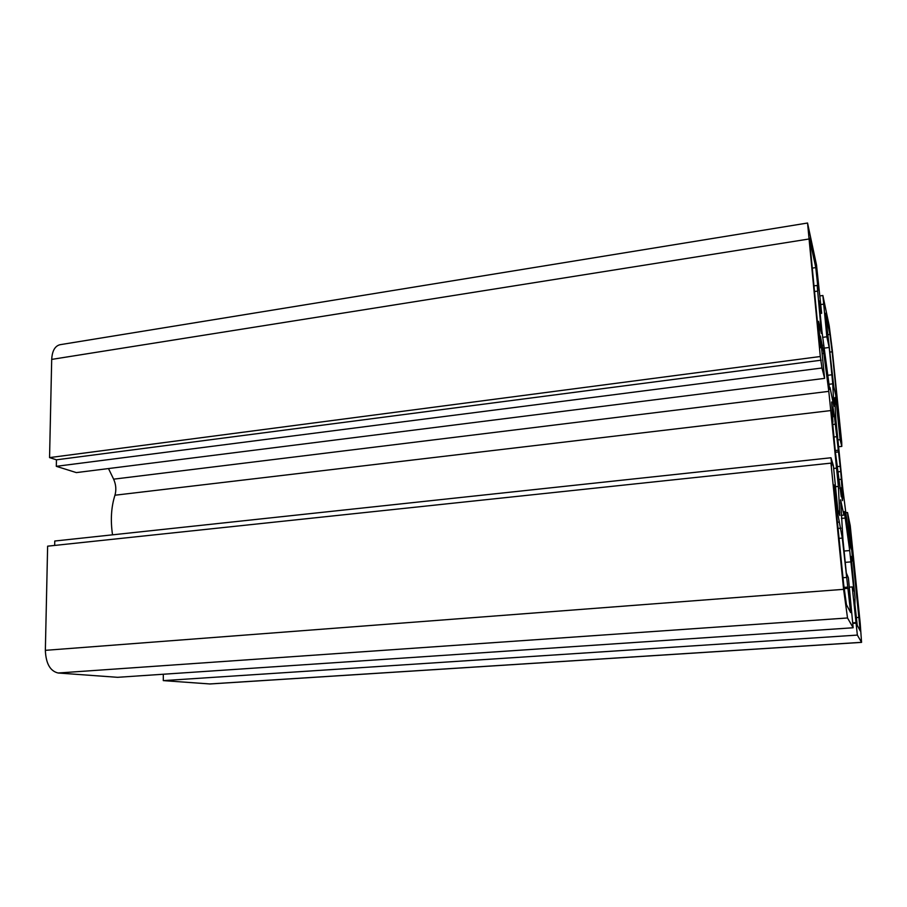 <?xml version="1.0" encoding="UTF-8"?>
<svg xmlns="http://www.w3.org/2000/svg" width="907" height="907" viewBox="0 0 907 907"><rect width="100%" height="100%" fill="white"/><g stroke="black" fill="none" stroke-linecap="round" stroke-linejoin="round"><path stroke-width="1.36" d="M841.277 496.775L835.449 452.638L832.025 416.449L832.943 422.243L831.651 402.005L832.785 411.608L833.669 415.089L833.011 407.334L834.44 416.494L840.766 471.561L842.626 497.161L842.467 500.641L840.574 488.476L841.277 496.775M832.547 415.225L833.669 415.089M832.603 416.71L834.44 416.494M839.927 488.544L840.574 488.476M839.848 487.955L841.549 487.785M839.122 479.531L841.05 479.327M838.079 471.833L840.766 471.561M837.059 466.652L839.939 466.345M835.483 452.242L838.476 451.924M835.574 450.507L838.59 450.178M834.202 436.981L836.73 436.698M835.098 424.215L832.671 424.487M857.353 635.093L861.559 642.371L860.21 623.336L850.233 525.641L847.523 512.512L851.265 549.2L849.95 545.368L842.864 489.27L835.88 419.658L834.723 399.148L834.905 397.493L836.481 404.171L840.097 439.646L841.809 446.403L841.73 442.423L832.286 349.989L829.202 325.749L822.876 295.489L826.844 336.78L829.202 347.472L832.751 383.82L833.85 406.325L830.052 387.652L829.678 389.375L821.912 330.998L818.851 300.602L821.651 313.289L816.515 265.059L807.547 223.02L820.291 356.519L821.98 367.993L824.61 378.378L820.347 336.009L823.817 353.379L828.805 391.359L838.397 486.435L839.791 515.471L837.819 509.859L833.386 465.71L830.982 457.763L831.787 465.813L830.959 463.126L47.629 546.173L45.35 650.342C45.917 663.573 50.18 671.123 58.139 673.005L117.604 677.314L853.147 627.769L848.385 577.827L846.299 572.895L843 540.13L840.596 499.791L843.895 515.097L844.315 511.582L849.7 550.549L853.975 591.069L852.229 586.942L857.353 635.093L163.294 680.624L163.317 674.23M852.705 623.415L856.151 623.177M849.326 587.158L852.229 586.942M852.648 622.826L855.845 622.599M830.959 463.126L843.601 589.335L847.523 617.973L853.147 627.769M838.862 417.515L839.394 425.168L835.698 394.942L833.805 386.779L825.404 313.278L829.928 334.4L832.15 351.791L838.862 417.515L838.272 417.583M837.422 511.82L842.297 538.089L850.619 612.576L846.446 604.663L843.657 584.289L834.757 495.471L834.123 484.95L836.209 499.825L837.422 511.82L836.413 511.922M854.938 604.561L855.018 597.577L851.049 556.479L852.648 560.889L850.585 535.958L860.221 630.909L857.228 625.24L854.938 604.527M817.207 285.864L821.47 333.527L818.533 321.339L820.597 347.778L818.352 331.758L809.418 238.11L815.778 267.588L818.182 290.047L817.207 285.864M163.294 680.624L210.05 683.969L861.559 642.371M845.494 512.704L847.523 512.512M835.018 404.341L836.481 404.171M837.898 439.884L840.097 439.646M838.669 446.743L841.809 446.403M820.767 304.548L823.522 304.151M822.604 337.359L826.844 336.78M823.964 348.163L829.202 347.472M820.155 313.505L821.651 313.289M819.894 295.92L822.876 295.489M824.61 378.378L76.358 472.604L56.313 466.323L56.449 459.815L49.556 457.604L820.291 356.519M56.449 459.815L821.198 360.192M54.669 545.436L54.76 541.025L830.982 457.763M112.536 534.835C110.382 520.278 111.187 507.081 114.951 495.222C116.447 489.927 116.017 484.576 113.624 479.168L108.489 468.556M56.313 466.323L821.98 367.993M807.547 223.02L60.032 344.705C54.964 345.975 52.187 350.873 51.699 359.399L49.556 457.604M840.585 503.011L841.277 502.943M841.458 518.419L845.437 518.044M844.088 551.025L849.7 550.549M845.233 562.351L851.004 561.875M861.514 642.326L209.449 683.969M827.524 375.328L831.98 374.772M828.715 384.33L832.751 383.82M838.658 512.296L839.814 512.194M835.494 486.73L838.397 486.435M833.658 468.431L836.673 468.114M114.951 495.222L830.857 410.565M113.624 479.168L828.805 391.359M822.116 353.605L823.817 353.379M821.3 345.476L822.558 345.306M843.601 589.335L45.35 650.342M808.522 239.074L51.699 359.399M820.064 338.889L819.168 339.003M815.778 267.588L811.98 268.166M852.127 547.465L851.492 547.522M859.258 617.361L856.106 617.588M848.124 588.348L844.122 588.654M836.209 499.825L835.211 499.916M829.928 334.4L827.819 334.694M832.15 351.791L830.03 352.075M847.523 617.973L58.139 673.005M817.422 291.113L814.327 291.566M818.919 327.518L817.944 327.654M821.096 327.54L820.064 327.676M852.614 560.832L851.299 560.945M838.805 522.126L837.444 522.251M847.569 587.112L843.986 587.385M846.265 577.464L843 577.714M842.297 538.089L839.066 538.373M840.97 528.203L838.068 528.464M843.895 515.097L841.288 515.346M830.052 387.652L829.259 387.754M817.06 285.422L813.76 285.909M818.533 321.339L817.332 321.497M852.648 560.889L851.299 561.002"/></g></svg>
